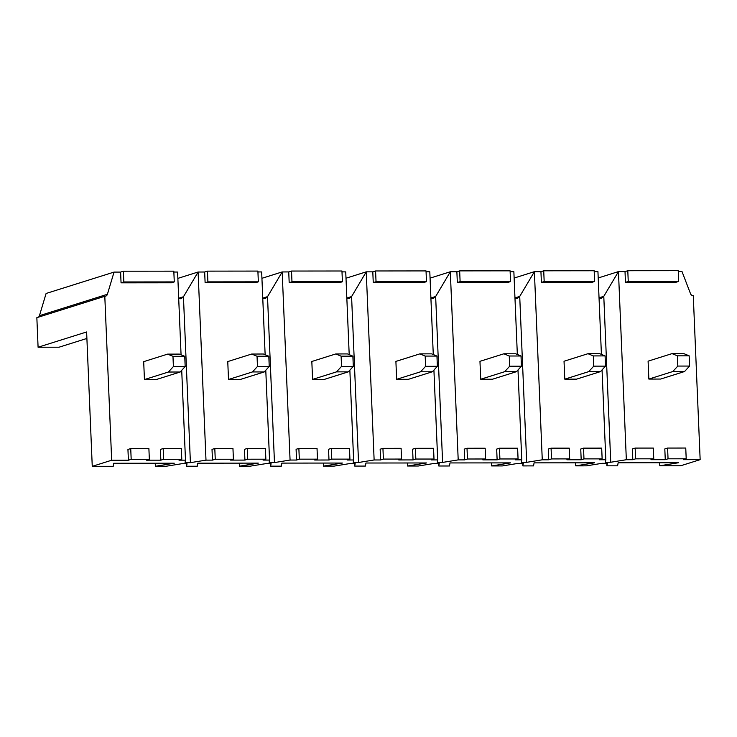 <?xml version="1.0" encoding="UTF-8"?>
<svg xmlns="http://www.w3.org/2000/svg" width="737" height="737" viewBox="0 0 737 737"><rect width="100%" height="100%" fill="white"/><g stroke="black" fill="none" stroke-linecap="round" stroke-linejoin="round"><path stroke-width="1.11" d="M186.47 463.564L186.581 466.245L187.014 463.72L181.661 463.73L166.065 466.263L155.378 466.272L174.264 463.204L113.728 463.269L113.203 466.309L92.254 466.337L86.625 331.963L38.084 347.228L59.034 347.21L86.892 338.449M186.581 466.245L197.276 466.226L197.802 463.186L258.328 463.122L239.442 466.189L250.138 466.18L265.735 463.647L271.087 463.637M270.534 463.481L270.645 466.162L271.087 463.647M270.645 466.162L281.341 466.153L281.866 463.103L342.401 463.048L323.515 466.106L334.202 466.097L349.799 463.564L355.151 463.555L354.718 466.079L365.414 466.07L365.939 463.02L426.465 462.965L407.579 466.024L418.275 466.014L433.872 463.481L439.224 463.472L438.782 465.996L449.478 465.987L450.003 462.937L510.538 462.882L491.653 465.941L502.339 465.931L517.936 463.398L523.288 463.389L522.855 465.913L533.551 465.904L534.076 462.854L594.602 462.799L575.717 465.858L586.412 465.848L602.009 463.315L607.362 463.306L606.919 465.83L617.615 465.821L618.14 462.772L678.676 462.716L659.79 465.775L680.739 465.756L700.15 459.648L683.42 459.667L686.202 458.792L668.044 458.81L665.262 459.685L664.811 448.934L667.593 448.059L685.751 448.041L686.202 458.792M653.756 458.819L635.598 458.838L635.147 448.087L653.304 448.068L653.756 458.819L650.974 459.695L665.262 459.685M635.598 458.838L632.807 459.713L632.364 448.962L635.147 448.087M678.685 281.414L628.246 281.47L627.795 270.719L678.233 270.663L678.685 281.414L675.903 282.289L625.464 282.345L625.013 271.594L618.454 271.621L626.339 459.722L632.807 459.713M626.339 459.722L610.743 462.246L605.39 462.265L605.823 459.741L599.356 459.75L602.138 458.875L583.971 458.893L581.189 459.768L580.738 449.017L583.529 448.142L601.687 448.124L602.138 458.875M569.683 458.902L551.525 458.921L551.073 448.17L569.231 448.151L569.683 458.902L566.9 459.777L581.189 459.768M551.525 458.921L548.743 459.796L548.291 449.045L551.073 448.17M594.612 281.497L544.173 281.552L543.722 270.801L594.169 270.746L594.612 281.497L591.829 282.372L541.391 282.428L540.94 271.677L534.389 271.677L542.266 459.805L548.743 459.796M542.266 459.805L526.679 462.329L521.317 462.348L521.759 459.824L515.283 459.833L518.065 458.958L499.907 458.967L497.125 459.851L496.674 449.1L499.456 448.225L517.614 448.207L518.065 458.958M485.619 458.985L467.451 459.004L467.009 448.253L485.167 448.234L485.619 458.985L482.836 459.86L497.125 459.851M467.451 459.004L464.669 459.879L464.227 449.128L467.009 448.253M430.905 298.135L433.172 298.577L435.65 296.504L450.316 271.778L458.202 459.888L464.669 459.879M458.202 459.888L442.605 462.412L437.253 462.431L437.686 459.906L431.209 459.916L434.001 459.04L415.834 459.05L413.052 459.925L412.6 449.183L415.392 448.308L433.549 448.289L434.001 459.04M401.545 459.068L383.387 459.087L382.936 448.336L401.094 448.317L401.545 459.068L398.763 459.943L413.052 459.925M383.387 459.087L380.605 459.962L380.154 449.211L382.936 448.336M346.841 298.218L349.108 298.66L351.586 296.587L366.243 271.861L374.129 459.971L380.605 459.962M374.129 459.971L358.541 462.495L353.18 462.514L353.622 459.989L347.145 459.999L349.928 459.114L331.77 459.133L328.988 460.008L328.536 449.266L331.318 448.391L349.476 448.372L349.928 459.114M317.481 459.151L299.314 459.169L298.872 448.418L317.03 448.4L317.481 459.151L314.699 460.026L328.988 460.008M299.314 459.169L296.532 460.045L296.09 449.294L298.872 448.418M342.41 281.746L291.972 281.792L291.52 271.05L341.959 270.995L342.41 281.746L339.628 282.621L289.19 282.667L288.738 271.925L282.179 271.944L290.065 460.054L296.532 460.045M290.065 460.054L274.468 462.578L269.116 462.587L269.549 460.072L263.072 460.072L265.864 459.197L247.696 459.215L244.914 460.091L244.463 449.349L247.245 448.465L265.412 448.455L265.864 459.197M233.408 459.234L215.25 459.252L214.799 448.501L232.956 448.483L233.408 459.234L230.626 460.109L244.914 460.091M215.25 459.252L212.468 460.128L212.016 449.377L214.799 448.501M258.337 281.829L207.898 281.875L207.447 271.133L257.895 271.078L258.337 281.829L255.555 282.704L205.116 282.75L204.665 272.008L198.106 272.027L205.992 460.137L212.468 460.128M205.992 460.137L190.404 462.661L185.042 462.67L185.484 460.155L179.008 460.155L181.79 459.28L163.632 459.298L160.85 460.174L160.399 449.423L163.181 448.547L181.339 448.538L181.79 459.28M149.344 459.317L131.177 459.335L130.735 448.584L148.892 448.566L149.344 459.317L146.562 460.192L160.85 460.174M131.177 459.335L128.395 460.21L127.943 449.459L130.735 448.584M174.273 281.912L123.834 281.958L123.383 271.207L173.821 271.161L174.273 281.912L171.491 282.787L121.052 282.833L120.601 272.091L114.051 272.091L107.399 294.284A3.068 2.837 72.5 0 1 104.801 296.292L111.665 460.229L128.395 460.21M111.665 460.229L92.254 466.337M155.249 463.223L155.378 466.272M228.507 379.481L240.28 379.472L264.224 371.936L252.45 371.945L228.507 379.481L227.761 361.563L251.704 354.036L263.468 354.018L268.812 356.229L257.038 356.247L257.471 366.482L269.235 366.473L268.812 356.229M257.922 271.953L261.663 271.944L265.136 354.709M265.781 370.232L269.549 460.072M144.443 379.564L156.207 379.555L180.15 372.019L168.386 372.028L144.443 379.564L143.687 361.646L167.631 354.119L179.404 354.101L184.738 356.312L172.974 356.33L173.398 366.565L185.171 366.547L184.738 356.312M173.858 272.036L177.599 272.054L181.062 354.792M181.717 370.315L185.484 460.155M178.704 298.384L180.97 298.817L183.449 296.753L198.106 272.027M198.115 272.008L177.866 278.383M239.313 463.14L239.442 466.189M312.58 379.398L324.344 379.389L348.288 371.853L336.523 371.872L312.58 379.398L311.825 361.48L335.768 353.953L347.542 353.935L352.876 356.155L341.111 356.164L341.535 366.4L353.309 366.39L352.876 356.155M341.996 271.87L345.736 271.889L349.2 354.626M349.854 370.149L353.622 459.989M262.768 298.301L265.034 298.743L267.513 296.67L282.179 271.944M282.188 271.925L261.93 278.3M354.608 463.398L354.718 466.079M323.386 463.066L323.515 466.106M396.644 379.315L408.418 379.306L432.361 371.77L420.587 371.789L396.644 379.315L395.898 361.406L419.841 353.871L431.606 353.861L436.949 356.072L425.175 356.082L425.608 366.317L437.373 366.307L436.949 356.072M426.069 271.787L429.8 271.787L433.273 354.543M433.918 370.066L437.686 459.906M426.474 281.663L376.036 281.709L375.584 270.967L426.032 270.912L426.474 281.663L423.692 282.538L373.254 282.593L372.802 271.842L366.252 271.842L346.003 278.218M438.672 463.315L438.782 465.996M407.45 462.983L407.579 466.024M480.717 379.233L492.482 379.223L516.425 371.688L504.661 371.706L480.717 379.233L479.962 361.323L503.905 353.788L515.679 353.778L521.013 355.989L509.249 355.999L509.672 366.234L521.446 366.225L521.013 355.989M510.133 271.704L513.864 271.704L517.337 354.46M517.991 369.983L521.759 459.824M510.548 281.58L460.109 281.635L459.658 270.884L510.096 270.829L510.548 281.58L507.765 282.455L457.327 282.511L456.876 271.76L450.325 271.76L430.067 278.135M522.745 463.232L522.855 465.913M491.524 462.9L491.653 465.941M564.782 379.15L576.555 379.14L600.498 371.605L588.725 371.623L564.782 379.15L564.035 361.241L587.979 353.705L599.743 353.696L605.086 355.907L593.313 355.916L593.746 366.151L605.51 366.142L605.086 355.907M594.206 271.621L597.937 271.621L601.41 354.377M602.055 369.9L605.823 459.741M514.979 298.052L517.245 298.494L519.723 296.421L534.389 271.704M534.389 271.677L514.14 278.052M606.809 463.149L606.919 465.83M575.588 462.818L575.717 465.858M648.855 379.067L660.619 379.058L684.562 371.522L672.798 371.54L648.855 379.067L648.099 361.158L672.043 353.622L683.816 353.613L689.15 355.824L677.386 355.833L677.81 366.068L689.583 366.059L689.15 355.824M678.27 271.538L682.001 271.538L690.514 293.713A3.068 2.837 72.5 0 0 693.277 295.712L700.15 459.648M599.043 297.969L601.309 298.411L603.787 296.338L618.454 271.621M618.463 271.594L598.204 277.969M38.084 347.228L36.85 317.665L104.801 296.292M38.361 317.196A3.068 2.837 72.5 0 0 39.448 315.666L46.099 293.473L114.051 272.091M123.383 271.207L120.601 272.091M207.447 271.133L204.665 272.008M291.52 271.05L288.738 271.925M375.584 270.967L372.802 271.842M459.658 270.884L456.876 271.76M543.722 270.801L540.94 271.677M627.795 270.719L625.013 271.594M659.661 462.735L659.79 465.775M689.583 366.059L684.562 371.522M677.386 355.833L672.043 353.622M672.798 371.54L677.81 366.068M668.044 458.81L667.593 448.059M628.246 281.47L625.464 282.345M605.51 366.142L600.498 371.605M593.313 355.916L587.979 353.705M588.725 371.623L593.746 366.151M583.971 458.893L583.529 448.142M544.173 281.552L541.391 282.428M521.446 366.225L516.425 371.688M509.249 355.999L503.905 353.788M504.661 371.706L509.672 366.234M499.907 458.967L499.456 448.225M460.109 281.635L457.327 282.511M437.373 366.307L432.361 371.77M425.175 356.082L419.841 353.871M420.587 371.789L425.608 366.317M415.834 459.05L415.392 448.308M376.036 281.709L373.254 282.593M353.309 366.39L348.288 371.853M341.111 356.164L335.768 353.953M336.523 371.872L341.535 366.4M331.77 459.133L331.318 448.391M291.972 281.792L289.19 282.667M269.235 366.473L264.224 371.936M257.038 356.247L251.704 354.036M252.45 371.945L257.471 366.482M247.696 459.215L247.245 448.465M207.898 281.875L205.116 282.75M185.171 366.547L180.15 372.019M172.974 356.33L167.631 354.119M168.386 372.028L173.398 366.565M163.632 459.298L163.181 448.547M123.834 281.958L121.052 282.833M190.404 462.661L183.449 296.753L178.695 298.218M267.531 296.633L262.759 298.135M351.604 296.55L346.832 298.052M435.668 296.477L430.896 297.969M526.679 462.329L519.723 296.421L514.97 297.886M610.743 462.246L603.787 296.338L599.034 297.803M107.399 294.284L39.448 315.666M435.65 296.504L442.605 462.412M351.586 296.587L358.541 462.495M267.513 296.67L274.468 462.578"/></g></svg>
